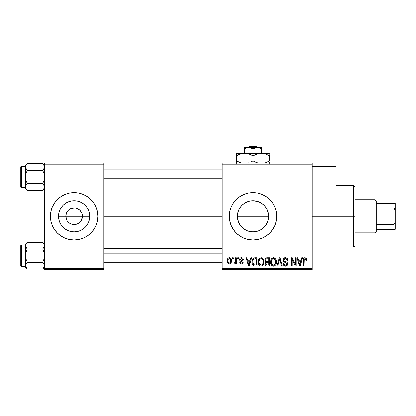 <?xml version="1.0" encoding="UTF-8"?>
<svg xmlns="http://www.w3.org/2000/svg" width="416" height="416" viewBox="0 0 416 416"><rect width="100%" height="100%" fill="white"/><g stroke="black" fill="none" stroke-linecap="round" stroke-linejoin="round"><path stroke-width="0.62" d="M66.856 220.298L65.822 216.294A8.294 8.294 0 0 0 74.116 224.588A8.294 8.294 0 0 0 82.41 216.294L89.71 216.294A15.59 15.59 0 0 1 74.116 231.884A15.59 15.59 0 0 1 58.526 216.294L82.41 216.294A8.294 8.294 0 0 1 74.116 224.588A8.294 8.294 0 0 1 65.822 216.294L66.456 213.122L68.25 210.428L70.944 208.629L72.498 208.161L75.197 208.073M71.672 224.219L72.946 224.505M73.434 224.557L77.293 223.954L75.733 224.427L73.034 224.515M70.19 223.6L69.508 223.189M67.22 220.901L68.25 222.16L67.22 220.901M76.56 208.369L79.981 210.428L81.78 213.122L82.41 216.294L81.38 220.298M96.013 225.352A23.696 23.696 0 0 0 97.812 216.294A23.696 23.696 0 0 1 74.116 239.99A23.696 23.696 0 0 1 50.419 216.294A23.696 23.696 0 0 0 52.218 225.352M57.361 233.048L60.949 235.997L65.047 238.186L69.493 239.533L74.116 239.99A23.696 23.696 0 0 0 96.008 225.368L97.36 220.917L97.812 216.294L97.36 211.671L96.008 207.225L93.818 203.128L90.87 199.54L87.282 196.591L83.184 194.402L78.738 193.055L74.116 192.598L69.493 193.055L65.047 194.402L60.949 196.591L57.361 199.54L54.413 203.128L52.224 207.225L50.877 211.671L50.419 216.294L50.877 220.917L52.224 225.363L54.413 229.46L57.361 233.048A23.696 23.696 0 0 0 74.105 239.99M266.594 208.619L268.31 213.221L268.616 216.294L268.31 219.367L268.616 216.294A15.59 15.59 0 0 1 253.022 231.884A15.59 15.59 0 0 1 237.432 216.294L237.739 219.372L238.633 222.305L240.068 224.973M265.736 225.326L266.604 223.948M258.357 230.948L253.022 231.884L256.1 231.577L259.017 230.688L261.706 229.247L265.065 226.2M238.425 221.77L237.432 216.294A15.59 15.59 0 0 1 253.022 200.699A15.59 15.59 0 0 1 268.616 216.294L268.31 213.221L268.616 216.294L268.315 219.336L267.426 222.258L265.985 224.957L264.046 227.318L261.685 229.258L259.002 230.693M240.978 226.195L243.121 228.337L246.397 230.407M242.102 227.422L240.302 225.311M266.198 235.986A23.696 23.696 0 0 0 269.776 233.048L272.724 229.46L274.914 225.363L276.266 220.917L276.718 216.294A23.696 23.696 0 0 1 253.022 239.99A23.696 23.696 0 0 1 229.325 216.294A23.696 23.696 0 0 0 229.778 220.906M239.85 196.596A23.696 23.696 0 0 0 229.325 216.294A23.696 23.696 0 0 1 253.022 192.598A23.696 23.696 0 0 1 276.718 216.294L276.266 211.671L274.914 207.225L272.724 203.128L269.776 199.54L266.188 196.591L262.09 194.402L257.644 193.055L253.022 192.598L248.399 193.055L243.953 194.402L239.86 196.591L236.267 199.54L233.319 203.128L231.13 207.225L229.783 211.671L229.325 216.294L229.783 220.917A23.696 23.696 0 0 0 239.85 235.992L243.953 238.186A23.696 23.696 0 0 0 253.011 239.99M239.866 236.002A23.696 23.696 0 0 0 243.948 238.181L248.399 239.533L253.022 239.99A23.696 23.696 0 0 0 266.178 236.002L269.776 233.048M312.265 216.294L335.962 216.294L335.962 166.53L335.962 216.294L312.265 216.294M103.735 216.294L222.217 216.294L103.735 216.294M72.498 224.427L70.944 223.954M81.011 220.901L79.981 222.16L77.293 223.954M239.491 224.042L238.628 222.279M244.332 229.237L244.031 229.029M247.026 230.688L249.98 231.587L253.022 231.884L247.837 231M255.523 231.686L253.053 231.884M261.992 229.05L261.695 229.252M259.61 230.428L259.028 230.682M268.315 219.352L267.42 222.279M222.217 162.978L312.265 162.978L222.217 162.978L222.217 164.164L312.265 164.164L312.265 268.424L222.217 268.424L222.217 162.978M222.217 269.61L312.265 269.61L312.265 162.978L312.265 164.164L222.217 164.164L222.217 268.424L312.265 268.424L312.265 269.61L222.217 269.61L222.217 268.424L222.217 269.61M232.56 257.764L232.56 258.944L233.314 258.944L233.314 257.764L232.56 257.764L232.56 258.944L233.314 258.944L233.314 257.764L232.56 257.764M237.728 257.764L237.728 258.944L238.482 258.944L238.482 257.764L237.728 257.764L237.728 258.944L238.482 258.944L238.482 257.764L237.728 257.764M250.832 257.764L250.182 260.239L247.572 260.239L246.917 257.764L246.132 257.764L248.534 266.058L249.33 266.058L251.623 257.764L250.832 257.764L250.182 260.239L247.572 260.239L246.917 257.764L246.132 257.764L248.534 266.058L249.33 266.058L251.623 257.764L250.832 257.764M263.266 258.955L261.758 257.738L259.854 257.993L258.747 259.256L258.232 261.123L258.326 263.328L259.282 265.34L260.738 266.136L262.47 265.736L263.427 264.638L263.983 262.532L263.843 260.322L263.266 258.955L261.102 257.655L258.939 258.924L258.19 261.898C258.066 264.202 259.033 265.621 261.097 266.162C263.203 265.606 264.176 264.15 264.009 261.799L263.266 258.955M275.652 258.955L274.144 257.738L272.241 257.993L271.133 259.256L270.618 261.123L270.712 263.328L271.669 265.34L273.125 266.136L274.862 265.736L275.813 264.638L276.37 262.532L276.229 260.322L275.652 258.955L273.489 257.655L271.331 258.924L270.582 261.898C270.452 264.202 271.419 265.621 273.484 266.162C275.59 265.606 276.562 264.15 276.396 261.799L275.652 258.955M285.314 257.655L283.603 258.326L282.968 260.057L283.608 261.7L286.723 263.208L286.655 264.602L285.704 265.179L284.508 264.924L283.936 263.578L283.182 263.687L283.769 265.444L285.672 266.157L287.29 265.158L287.472 263.078L286.738 262.096L284.071 260.957L283.821 259.47L284.393 258.814L285.615 258.658L286.572 259.189L287.061 260.562L287.815 260.452L287.18 258.482L285.314 257.655C283.832 257.759 283.052 258.56 282.968 260.057L284.112 262.033L286.608 263.016L286.842 263.864L285.428 265.195C284.466 265.117 283.967 264.576 283.936 263.578L283.182 263.687C283.228 265.195 283.988 266.022 285.454 266.162C286.827 266.048 287.544 265.294 287.596 263.89C287.524 262.642 286.853 261.882 285.6 261.612C284.539 261.503 283.915 260.978 283.722 260.042L285.246 258.622C286.39 258.742 286.993 259.386 287.061 260.562L287.815 260.452C287.778 258.762 286.946 257.832 285.314 257.655M301.673 257.764L301.018 260.239L298.412 260.239L297.757 257.764L296.967 257.764L299.374 266.058L300.17 266.058L302.463 257.764L301.673 257.764L301.018 260.239L298.412 260.239L297.757 257.764L296.967 257.764L299.374 266.058L300.17 266.058L302.463 257.764L301.673 257.764M231.13 225.363L229.783 220.917L231.13 225.363L233.319 229.46L236.267 233.048L239.86 235.997M253.022 239.99L257.644 239.533L262.09 238.186L266.188 235.997M306.103 258.242L304.694 257.665L303.482 258.612L303.217 266.058L303.971 266.058L304.19 259.002L305.276 258.726L305.802 260.348L306.556 260.239L306.176 258.352L304.923 257.655C303.597 257.993 303.03 258.913 303.217 260.426L303.217 266.058L303.971 266.058L304.075 259.251L304.886 258.622L305.802 260.348L306.556 260.239L306.103 258.242M295.355 257.764L295.355 264.399L292.178 257.764L291.366 257.764L291.366 266.058L292.12 266.058L292.12 259.407L295.303 266.058L296.109 266.058L296.109 257.764L295.355 257.764L295.355 264.399L292.178 257.764L291.366 257.764L291.366 266.058L292.12 266.058L292.12 259.407L295.303 266.058L296.109 266.058L296.109 257.764L295.355 257.764M279.266 257.764L276.9 266.058L277.69 266.058L279.682 258.731L281.46 266.058L282.24 266.058L280.004 257.764L279.266 257.764L276.9 266.058L277.69 266.058L279.682 258.731L281.46 266.058L282.24 266.058L280.004 257.764L279.266 257.764M267.166 257.764L265.788 258.086L264.997 259.251L265.091 261.373L265.902 262.231L265.19 263.234L265.221 264.789L266.334 265.949L269.5 266.058L269.5 257.764L267.166 257.764C265.652 257.826 264.888 258.638 264.872 260.198L265.902 262.231L265.086 263.973C265.153 265.309 265.845 266.001 267.16 266.058L269.5 266.058L269.5 257.764L267.166 257.764M254.904 257.764L253.521 258.081L252.6 259.158L252.08 261.238L252.242 263.739L252.912 265.216L253.677 265.845L257.114 266.058L257.114 257.764L254.904 257.764C252.808 258.196 251.857 259.594 252.054 261.955C251.904 263.661 252.491 264.976 253.812 265.902L257.114 266.058L257.114 257.764L254.904 257.764M241.488 257.655L240.141 258.211L239.668 259.605L240.105 260.889L242.408 262.023L242.388 262.636L241.493 263.042L240.796 262.777L240.526 262.07L239.772 262.179L240.271 263.432L241.519 263.9L242.762 263.432L243.188 261.825L242.663 260.915L240.614 260L240.49 259.069L241.665 258.534L242.258 258.856L242.575 259.698L243.329 259.594L242.814 258.216L241.488 257.655C240.313 257.754 239.704 258.404 239.668 259.605C239.71 260.655 240.276 261.274 241.363 261.461L242.466 262.304L241.493 263.042L240.526 262.07L239.772 262.179C239.871 263.26 240.453 263.838 241.519 263.9C242.601 263.838 243.168 263.266 243.22 262.184C243.09 261.139 242.466 260.52 241.358 260.333L240.614 260L240.422 259.454L241.436 258.518L242.575 259.698L243.329 259.594C243.235 258.414 242.622 257.764 241.488 257.655M235.576 257.764L235.43 262.122L234.941 262.777L234.172 262.714L233.958 263.578L234.577 263.895L235.16 263.661L235.576 262.829L235.576 263.796L236.33 263.796L236.33 257.764L235.576 257.764L235.43 262.122L234.718 262.824L234.172 262.714L233.958 263.578L234.676 263.9L235.576 262.829L235.576 263.796L236.33 263.796L236.33 257.764L235.576 257.764M229.382 257.655L228.368 257.956L227.677 258.757L227.282 260.842L227.848 263.068L229.382 263.9L230.376 263.609L231.072 262.824L231.483 260.78L231.067 258.736L230.376 257.951L229.382 257.655C227.833 258.05 227.136 259.111 227.282 260.842C227.172 262.512 227.869 263.531 229.382 263.9C230.911 263.52 231.608 262.48 231.483 260.78C231.608 259.08 230.906 258.04 229.382 257.655M268.31 213.221L267.42 210.314M265.97 207.605L267.415 210.293M265.694 207.204L265.964 207.6M240.058 224.957L238.618 222.258L237.728 219.336L237.432 216.294L237.728 213.252L238.618 210.324L240.058 207.631L241.998 205.27L244.358 203.33L247.057 201.89L249.98 201.001L253.022 200.699L256.064 201.001L258.991 201.89L261.685 203.33L264.046 205.27L261.966 203.518M261.706 203.346L259.766 202.238M253.011 200.699L249.954 201.006L253.016 200.699L258.164 201.573M246.402 202.176L247.036 201.895M247.946 201.552L249.948 201.006M244.135 203.481L242.122 205.145M240.063 207.626L240.308 207.267M238.628 210.304L239.242 208.998M237.734 213.236L237.432 216.294L238.41 210.855M82.41 216.294L65.822 216.294A8.294 8.294 0 0 1 74.116 208A8.294 8.294 0 0 1 82.41 216.294A8.294 8.294 0 0 0 74.116 208A8.294 8.294 0 0 0 65.822 216.294L58.526 216.294L58.822 213.252L59.712 210.324L61.152 207.631L63.092 205.27L65.452 203.33L68.151 201.89L71.074 201.001L74.116 200.699L77.158 201.001L80.085 201.89L82.779 203.33L85.14 205.27L87.079 207.631L88.52 210.324L89.409 213.252L89.71 216.294L89.409 219.336L88.52 222.258L87.079 224.957L85.14 227.318L82.779 229.258L80.085 230.698L77.158 231.587L74.116 231.884L71.074 231.587L68.151 230.698L65.452 229.258L63.092 227.318L61.152 224.957L59.712 222.258L58.822 219.336L58.526 216.294A15.59 15.59 0 0 1 74.116 200.699A15.59 15.59 0 0 1 89.71 216.294L82.41 216.294M44.496 269.61L103.735 269.61L103.735 268.424L44.496 268.424L44.496 164.164L103.735 164.164L103.735 268.424L103.735 162.978L44.496 162.978L103.735 162.978L103.735 164.164L44.496 164.164L44.496 162.978L44.496 268.424L103.735 268.424L103.735 269.61L44.496 269.61L44.496 268.424L44.496 269.61M74.116 239.99L78.738 239.533L83.184 238.186L87.282 235.997L90.87 233.048L93.818 229.46L96.008 225.363L93.818 229.46M335.962 266.058L335.962 216.294L335.962 266.058L312.265 266.058M276.718 216.294A23.696 23.696 0 0 0 274.919 207.23M269.776 199.54A23.696 23.696 0 0 0 253.037 192.598M253.011 192.598A23.696 23.696 0 0 0 239.866 196.586M231.13 207.225L229.783 211.671M272.724 229.46L274.914 225.363M265.065 206.393L264.051 205.27L265.985 207.631L267.426 210.324L268.315 213.252M258.991 230.698L256.064 231.587M247.057 230.698L244.358 229.258L241.998 227.318M240.074 207.605L238.638 210.283M242.003 205.26L240.989 206.383M249.954 201.006L247.021 201.906L244.343 203.341M52.218 207.236A23.696 23.696 0 0 0 50.419 216.294A23.696 23.696 0 0 1 74.116 192.598A23.696 23.696 0 0 1 97.812 216.294A23.696 23.696 0 0 0 96.013 207.236M90.87 199.54A23.696 23.696 0 0 0 74.126 192.598M74.105 192.598A23.696 23.696 0 0 0 52.229 207.22L54.413 203.128M96.008 207.225L93.818 203.128M52.224 225.363L54.413 229.46M67.22 211.687L66.856 212.29M74.802 208.026L70.944 208.629M75.733 208.161L75.291 208.083M79.388 209.893L77.293 208.629M80.532 211.042L79.981 210.428M81.38 212.29L81.011 211.687M300.061 263.624L299.718 265.195L298.667 261.206L300.763 261.206L299.718 265.195L298.667 261.206L300.763 261.206L299.957 264.009M287.773 259.927L287.664 259.412M284.82 265.091L284.508 264.924M284.32 264.737L284.04 264.191M287.57 263.479L287.472 263.078M286.738 262.096L286.374 261.898M283.728 260.213L283.728 259.896M284.393 258.814L284.664 258.7M287.014 260.192L287.061 260.562M270.712 263.328L270.936 264.118M274.477 265.954L274.862 265.736M273.328 265.184L271.778 264.077L271.336 261.924C271.196 260.156 271.913 259.054 273.494 258.622C275.028 259.028 275.746 260.083 275.642 261.784C275.813 263.614 275.09 264.748 273.478 265.195L271.653 263.801L271.341 261.648L272.059 259.329L273.624 258.627L275.194 259.73L275.626 262.35L274.945 264.472L274.035 265.112L273.172 265.169M264.919 260.796L265.091 261.373M265.221 264.789L265.398 265.164M265.658 259.782L266.37 258.835L268.746 258.731L268.746 261.638L267.259 261.638C266.23 261.685 265.684 261.201 265.626 260.192L266.37 258.835L268.746 258.731L268.746 261.638L266.068 261.331L265.647 260.504L265.782 259.392M266.989 265.075L265.933 264.415L266.094 262.985L268.746 262.61L268.746 265.086L267.436 265.086C266.448 265.195 265.918 264.779 265.84 263.832L266.542 262.688L268.746 262.61L268.746 265.086L266.843 265.06M265.871 263.474L265.99 263.136M258.279 260.738L258.232 261.123M258.549 264.118L259.022 265.023M260.057 265.923L260.39 266.058M261.82 266.058L262.09 265.954M260.936 265.184L259.392 264.077L258.944 261.924C258.809 260.156 259.527 259.054 261.108 258.622C262.642 259.028 263.359 260.083 263.255 261.784C263.427 263.614 262.704 264.748 261.092 265.195L259.267 263.801L258.944 261.924L259.672 259.329L261.238 258.627L262.808 259.73L263.24 262.35L262.558 264.472L261.648 265.112L260.785 265.169M252.06 261.596L252.06 262.241M252.122 263.094L252.242 263.739M252.85 262.798L253.11 259.938L255.003 258.731L256.36 258.731L256.36 265.086L253.952 264.919L252.808 261.966L253.11 259.938L253.822 258.981L256.36 258.731L256.36 265.086L253.614 264.685L253.001 263.614L252.808 261.966M249.22 263.624L248.877 265.195L247.827 261.206L249.928 261.206L248.877 265.195L247.827 261.206L249.928 261.206L249.122 264.009M239.772 258.861L239.689 259.225M240.708 261.227L241.036 261.347M242.195 263.796L242.497 263.645M234.577 262.818L235.383 262.278M231.239 262.439L231.332 262.137M229.003 258.58L229.362 258.518C230.386 258.846 230.844 259.6 230.729 260.78C230.844 261.94 230.396 262.694 229.403 263.042C228.374 262.714 227.921 261.96 228.036 260.78C227.921 259.62 228.363 258.866 229.362 258.518L230.396 259.173L230.729 260.78L230.49 262.205L229.492 263.037L228.467 262.538L228.046 261.149L228.275 259.355L229.18 258.534M299.785 264.794L299.718 265.195M299.406 263.91L299.291 263.489M252.814 261.711L252.824 261.451M253.386 259.397L253.822 258.981M249.023 264.399L248.945 264.794M248.877 265.195L248.768 264.701M353.73 216.294L353.73 247.099L353.73 216.294L335.962 216.294L353.73 216.294L353.73 185.489L353.73 216.294L354.916 216.294L353.73 216.294M354.916 245.913L354.916 216.294L354.916 245.913L353.73 247.099L335.962 247.099M268.616 216.294L237.432 216.294L268.616 216.294M354.916 186.675L354.916 216.294L354.916 186.675L353.73 185.489L335.962 185.489M44.366 187.819L42.713 190.273L44.366 187.808L42.713 190.273L27.326 190.273L26.042 188.666L25.537 186.945L26.036 185.234L27.326 183.617L26.036 180.383L25.537 176.956L26.036 173.529L27.326 170.3L26.042 168.688L25.537 166.972L26.036 168.683L26.9 169.848M43.046 163.987L42.713 163.639L27.326 163.639L25.537 165.422L27.326 163.639L42.713 163.639L43.997 165.256L44.496 166.972L44.002 168.678L42.713 170.3L43.997 173.534L44.496 176.956L43.997 180.388L42.713 183.617L43.992 185.224L44.496 186.945L44.002 188.656L42.713 190.273L44.496 188.49L42.713 190.273L27.326 190.273L26.042 188.666L25.537 186.945L25.537 187.611L21.512 187.621A0.712 0.712 0 0 1 20.8 186.909L20.8 167.003A0.712 0.712 0 0 1 21.512 166.296L25.537 166.296L25.537 166.972L26.036 165.261L27.326 163.639L26.036 165.256L27.326 163.639L26.042 165.251L25.537 166.972L25.667 187.814M25.537 186.898L26.042 185.224L27.326 183.617L42.713 183.617L27.326 183.617L26.036 180.383L25.537 176.956L25.537 188.49L25.537 187.611L25.537 188.49L27.102 190.044M43.139 184.064L44.366 186.077L42.713 183.617L43.997 180.388L44.496 176.956L43.997 173.534L42.713 170.3L27.326 170.3L42.713 170.3L44.366 167.846L44.361 166.093L44.496 167.019M44.366 186.082L44.366 187.808M25.667 167.835L25.537 176.956L26.036 173.529L27.326 170.3L25.672 167.846L25.537 165.422L25.537 166.301L21.512 166.296L21.512 187.621L25.537 187.621M20.8 186.909A0.712 0.712 0 0 0 21.512 187.621L21.512 166.296A0.712 0.712 0 0 0 20.8 167.003L20.8 186.722M26.993 189.93L27.326 190.273M25.667 186.082L26.042 185.224L25.667 186.077M25.865 168.345L26.036 168.678L25.865 168.345M44.496 165.422L42.713 163.639L44.366 166.104M44.164 165.573L44.023 165.303L44.164 165.573M44.174 185.567L44.002 185.234L44.174 185.567M103.735 178.74L222.217 178.74L103.735 178.74M222.217 253.848L103.735 253.848L222.217 253.848M375.06 199.706L376.241 200.892L376.241 203.263L376.241 200.892L375.06 199.706L354.916 199.706L375.06 199.706L375.06 232.882L354.916 232.882L375.06 232.882L375.06 199.706M376.241 231.696L375.06 232.882L376.241 231.696L376.241 229.325L376.241 231.696M376.241 208.083L376.241 224.505L376.241 203.263L376.241 208.083L394.014 208.083L395.2 210.61L395.2 221.978L394.014 224.505L376.241 224.505L376.241 229.325L376.241 224.505L394.014 224.505L394.014 229.325L395.2 229.325L395.2 221.978L395.2 229.325L394.014 229.325L394.014 224.505L395.2 221.978L395.2 203.263L376.241 203.263L394.014 203.263L394.014 208.083L394.014 203.263L395.2 203.263L395.2 210.61L394.014 208.083L376.241 208.083M376.241 229.325L394.014 229.325L376.241 229.325M25.87 165.573L26.036 165.261M25.865 185.567L26.036 185.234M44.164 188.344L44.002 188.656M44.174 168.345L44.002 168.678M44.366 266.495L42.713 268.949L44.366 266.495M43.046 242.658L42.713 242.31L27.326 242.31L25.537 244.098L27.326 242.31L42.713 242.31L43.997 243.927L44.496 245.643L44.002 247.354L42.713 248.971L43.997 252.205L44.496 255.627L43.997 259.059L42.713 262.288L44.366 264.742L44.366 266.484L44.002 263.905L44.366 264.748M26.993 268.601L27.326 268.949L42.713 268.949L44.496 267.16L42.713 268.949L27.326 268.949L26.042 267.337L25.537 265.616L26.036 263.905L27.326 262.288L26.036 259.054L25.537 255.627L26.036 252.2L27.326 248.971L25.667 246.511L26.9 248.518M25.672 244.764L27.326 242.31L26.036 243.927L27.326 242.31L26.042 243.922L25.537 245.643L25.537 266.287L21.512 266.292A0.712 0.712 0 0 1 20.8 265.58L20.8 245.679A0.712 0.712 0 0 1 21.512 244.967L25.537 244.967L25.537 267.16L25.537 266.287L25.537 267.16L27.326 268.949L25.667 266.484M25.537 265.621L26.042 263.895L27.326 262.288L42.713 262.288L27.326 262.288L26.036 259.054L25.537 255.627L26.036 252.2L27.326 248.971L42.713 248.971L27.326 248.971L25.672 246.516L25.667 244.78M43.139 262.74L44.002 263.905L42.713 262.288L43.997 259.059L44.496 255.627L43.997 252.205L42.713 248.971L44.366 246.516L44.361 244.764L44.496 245.69M42.713 268.949L43.992 267.337L42.713 268.949M25.667 246.506L25.537 244.098L25.537 244.972L21.512 244.967L21.512 266.292L25.537 266.292M20.8 265.58A0.712 0.712 0 0 0 21.512 266.292L21.512 244.967A0.712 0.712 0 0 0 20.8 245.679L20.8 265.392M25.87 267.015L26.01 267.285L25.87 267.015M25.865 247.016L26.036 247.354L25.865 247.016M44.496 244.098L42.713 242.31L44.366 244.774M44.164 244.244L44.023 243.974L44.164 244.244M44.174 264.243L44.002 263.905L44.174 264.243M25.87 244.244L26.036 243.932M25.865 264.243L26.036 263.905M44.164 267.015L44.002 267.327M44.174 247.016L44.002 247.354M249.673 146.39L256.376 146.39L249.673 146.39L248.435 147.576L249.673 146.39M257.613 147.576L256.376 146.39L257.613 147.576M258.804 147.789L261.316 148.855L259.303 147.935L261.316 148.855L261.316 153.26L261.316 147.576L261.316 147.935L261.316 147.576L257.171 147.576L259.298 147.93L261.316 148.855L261.316 147.935M248.284 147.602L247.796 147.67L248.284 147.602M247.234 147.789L249.948 147.664L253.022 148.855L253.022 153.26L253.022 148.855L256.079 147.67L259.314 147.935M244.728 147.576L244.728 153.26L244.728 148.855L246.735 147.935L249.948 147.664L253.022 148.855L255.029 147.935L257.171 147.576L244.728 147.576L244.728 147.935L244.728 147.576L261.316 147.664M244.728 147.935L244.728 148.855L246.735 147.935L244.728 148.855L244.728 147.935M258.034 153.691L261.316 153.26L236.434 153.447L269.61 153.26L259.152 153.447L263.463 153.447L265.574 153.977L269.61 155.828L267.634 154.794M264.774 162.978L265.59 162.734L264.774 162.978M255.159 154.721L259.137 153.452L261.316 153.26L265.574 153.977L269.61 155.828L269.61 160.883L265.6 162.729L269.61 160.883L269.61 154.794M241.446 153.691L244.728 153.26L246.875 153.447L248.986 153.977L253.022 155.828L253.022 160.883L255.528 162.157M248.186 162.978L249.002 162.734L248.186 162.978M250.884 161.99L253.022 160.883L253.022 155.828L250.515 154.554M248.082 153.707L244.728 153.26L248.986 153.977L253.022 155.828L257.863 153.733M238.571 154.721L242.549 153.452L244.728 153.26M238.415 161.918L241.27 162.978L236.434 160.883L240.458 162.734L236.434 160.883L236.434 163.264L236.434 155.828L236.434 160.883L237.76 161.6M236.434 153.26L236.434 155.828L241.27 153.738M254.306 161.585L257.858 162.978L253.022 160.883L251.046 161.918M269.61 163.264L269.61 161.918M253.022 155.828L255.138 154.731M236.434 154.794L236.434 155.828L238.56 154.726M237.292 155.355L236.434 155.828M248.061 153.702L246.906 153.452M251.737 155.132L251.04 154.794M269.61 155.828L268.289 155.111M255.003 161.918L253.022 160.883M236.434 161.912L236.434 160.883M268.752 161.361L269.61 160.883M247.104 147.826L246.745 147.93M258.258 147.67L257.764 147.602M312.265 166.53L335.962 166.53M103.735 169.848L222.217 169.848M103.735 184.064L222.217 184.064M222.217 262.74L103.735 262.74M222.217 248.518L103.735 248.518"/></g></svg>
